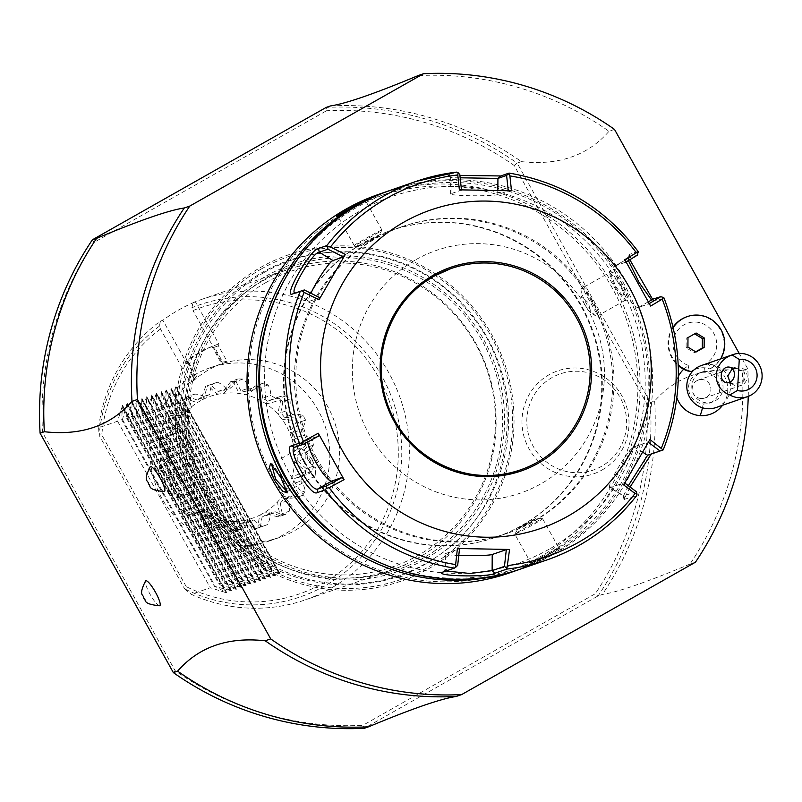 <?xml version="1.0" encoding="UTF-8"?>
<svg xmlns="http://www.w3.org/2000/svg" width="802" height="802" viewBox="0 0 802 802"><rect width="100%" height="100%" fill="white"/><g stroke="black" fill="none" stroke-linecap="round" stroke-linejoin="round"><path stroke-width="0.6" stroke-dasharray="4.01 3.01" d="M748.236 396.388A311.507 305.041 70.9 0 0 747.755 368.8L739.193 353.421M304.369 462.413A162.104 158.746 70.9 0 0 495.636 537.33A162.104 158.746 70.9 0 0 580.838 305.873A162.104 158.746 70.9 0 0 389.561 230.956A162.104 158.746 70.9 0 0 304.369 462.413M722.512 405.311A26.717 26.165 70.9 0 0 706.833 362.985A22.245 21.784 -109.1 0 0 709.82 328.259A22.245 21.784 -109.1 0 0 675.875 333.041A22.245 21.784 -109.1 0 0 688.878 365.512A26.717 26.165 70.9 0 0 683.685 369.271M678.352 376.278A26.717 26.165 70.9 0 0 676.878 397.732M695.444 562.212L689.971 564.107A311.507 305.041 70.9 0 0 742.271 370.694L747.755 368.8M689.971 564.107C646.883 582.082 617.67 592.197 602.352 594.442L598.091 595.916L364.298 728.296L362.775 725.369L595.315 593.711A308.329 301.943 70.9 0 0 646.723 403.617L514.182 165.483A308.329 301.943 70.9 0 0 326.514 110.746M159.618 605.761A14.306 2.847 60.5 0 1 150.024 594.192A14.306 2.847 60.5 0 1 145.563 580.929M164.29 491.586A14.306 2.847 60.5 0 1 154.696 480.017A14.306 2.847 60.5 0 1 150.235 466.754M614.502 129.393L609.019 131.287A311.507 305.041 70.9 0 0 418.073 75.609M330.454 105.944A311.507 305.041 -109.1 0 1 521.4 161.623C558.523 165.733 587.726 155.618 609.019 131.287M521.4 161.623L517.14 163.097L650.392 402.504L646.723 403.606M742.271 370.694C705.108 366.634 675.906 376.739 654.653 401.03L650.392 402.504A311.507 305.041 70.9 0 1 598.091 595.916L595.315 593.711M514.182 165.483L517.14 163.097A311.507 305.041 70.9 0 0 326.193 107.418L326.504 110.756L93.964 242.425A308.329 301.933 70.9 0 0 42.556 432.519L175.097 670.642A308.329 301.933 70.9 0 0 362.775 725.369M428.529 568.778A172.6 169.021 70.9 0 0 491.816 334.735A172.6 169.021 70.9 0 0 260.75 267.347A172.6 169.021 70.9 0 0 197.462 501.4A172.6 169.021 70.9 0 0 428.529 568.778M602.001 470.022A54.526 53.393 70.9 0 0 622.001 396.088A54.526 53.393 70.9 0 0 548.999 374.795A54.526 53.393 70.9 0 0 529.009 448.739A54.526 53.393 70.9 0 0 602.001 470.022M93.964 242.425L92.4 239.788M40.1 433.2L42.556 432.519M175.097 670.642L173.352 672.607M654.653 401.03A311.507 305.041 -109.1 0 1 602.352 594.442M435.466 550.342A160.58 157.252 -109.1 0 1 423.125 558.132A160.58 157.252 -109.1 0 1 211.918 501.851A160.58 157.252 -109.1 0 1 254.695 285.472A160.58 157.252 -109.1 0 1 267.036 277.692A160.58 157.252 -109.1 0 1 478.243 333.963A160.58 157.252 -109.1 0 1 435.466 550.342M266.023 282.474A156.32 153.082 70.9 0 0 254.013 290.053A156.32 153.082 70.9 0 0 212.37 500.699A156.32 153.082 70.9 0 0 417.972 555.475A156.32 153.082 70.9 0 0 429.992 547.906A156.32 153.082 70.9 0 0 471.636 337.261A156.32 153.082 70.9 0 0 266.023 282.474M262.896 280.84A158.926 155.638 -109.1 0 1 288.139 269.442A158.926 155.638 -109.1 0 1 481.992 355.547A158.926 155.638 -109.1 0 1 417.381 558.403A158.926 155.638 -109.1 0 1 392.138 569.811A158.926 155.638 -109.1 0 1 198.274 483.706A158.926 155.638 -109.1 0 1 262.896 280.84M160.42 321.101L162.856 320.259A158.926 155.638 -109.1 0 1 178.555 310.043A158.926 155.638 -109.1 0 1 195.377 301.833L192.941 302.685A158.926 155.638 -109.1 0 1 201.372 299.487A158.926 155.638 -109.1 0 1 395.226 385.582A158.926 155.638 -109.1 0 1 330.614 588.447A158.926 155.638 -109.1 0 1 305.361 599.846A158.926 155.638 -109.1 0 1 191.297 594.322L210.284 587.746L225.733 592.558L121.904 406.002L122.415 405.822L121.724 419.777L214.425 586.312L226.254 592.377L225.733 592.558L226.254 592.377L122.415 405.822L117.583 421.21L98.606 427.787A158.926 155.638 -109.1 0 1 160.42 321.101L159.418 326.143L160.47 329L189.944 381.952L193.593 380.689L193.202 379.978L194.475 379.667L195.548 377.541L187.257 362.654L185.863 364.188L194.475 379.667M121.724 419.777L122.455 419.526L126.766 404.318L230.605 590.873L231.116 590.693L214.425 586.312M231.116 590.693L219.287 584.628L235.467 589.189L131.638 402.634L132.15 402.454L131.468 416.408L224.159 582.944L235.988 589.009L235.467 589.189L235.988 589.009L132.15 402.454L127.328 417.842L126.596 418.093L127.287 404.138L126.766 404.318L127.287 404.138L231.116 590.693M131.468 416.408L132.19 416.158L136.5 400.95L240.339 587.505L240.861 587.325L224.159 582.944M240.861 587.325L229.021 581.26L245.211 585.821L141.373 399.266L141.884 399.085L141.202 413.04L233.893 579.575L245.723 585.64L245.211 585.821L245.723 585.64L141.884 399.085L137.062 414.474L136.33 414.724L137.022 400.769L136.5 400.95L137.022 400.769L240.861 587.325M141.202 413.04L141.924 412.789L146.235 397.581L250.074 584.137L250.595 583.956L233.893 579.575M250.595 583.956L238.755 577.891L254.946 582.442L151.107 395.887L151.628 395.717L150.936 409.662L243.628 576.197L255.457 582.272L254.946 582.442L255.457 582.272L151.628 395.717L146.796 411.095L146.064 411.356L146.756 397.401L146.235 397.581L146.756 397.401L250.595 583.956M150.936 409.662L151.658 409.411L155.979 394.203L259.808 580.758L260.329 580.578L243.628 576.197M260.329 580.578L248.49 574.513L264.68 579.074L160.841 392.519L161.362 392.338L160.671 406.293L253.362 572.828L265.191 578.894L264.68 579.074L265.191 578.894L161.362 392.338L156.53 407.727L155.799 407.977L156.49 394.023L155.979 394.203L156.49 394.023L260.329 580.578M160.671 406.293L161.392 406.043L165.713 390.835L269.542 577.39L270.063 577.209L253.362 572.828M270.063 577.209L258.234 571.144L274.414 575.706L170.575 389.15L171.097 388.97L170.405 402.925L263.096 569.46L274.926 575.525L274.414 575.706L274.926 575.525L171.097 388.97L166.265 404.358L165.543 404.609L166.225 390.654L165.713 390.835L166.225 390.654L270.063 577.209M170.405 402.925L171.137 402.674L175.448 387.466L279.276 574.021L279.798 573.841L263.096 569.46M279.798 573.841L267.968 567.776L272.83 566.092A158.926 155.638 -109.1 0 1 226.435 533.962C206.435 511.566 192.019 485.661 183.177 456.238A158.926 155.638 -109.1 0 1 180.139 399.556L175.277 401.241L175.959 387.286L175.448 387.466L175.959 387.286L279.798 573.841M218.204 344.108L211.167 346.735L212.329 347.076L220.911 362.504L226.996 361.251L218.385 345.772L218.204 344.108L218.796 343.908L195.377 301.833M218.796 343.908A111.247 108.942 70.9 0 0 186.275 362.324L162.856 320.259M211.167 346.735A111.247 108.942 70.9 0 0 188.239 359.717L185.673 362.524L185.863 364.188M185.673 362.524L186.275 362.324M186.244 586.653L101.784 434.905L99.258 434.153L99.097 435.185L184.721 589.019L185.653 589.37L186.244 586.653A151.388 148.25 70.9 0 0 398.253 456.639A151.388 148.25 70.9 0 0 192.991 310.585L191.939 307.727L192.941 302.685M189.944 381.952A91.548 89.644 70.9 0 0 172.37 496.388A91.548 89.644 70.9 0 0 279.667 537.43A91.548 89.644 70.9 0 0 294.214 530.864A91.548 89.644 70.9 0 0 332.008 415.346A91.548 89.644 70.9 0 0 222.465 363.537L192.991 310.585M225.723 361.562L226.124 362.273A91.548 89.644 70.9 0 0 223.427 363.156A91.548 89.644 70.9 0 0 208.881 369.722A91.548 89.644 70.9 0 0 193.593 380.689M222.465 363.537L226.124 362.273M187.257 362.654L188.239 359.717M195.548 377.541L196.5 376.328L187.909 360.9M193.202 379.978L196.5 376.328M226.996 361.251L220.911 362.504M218.385 345.772L214.485 347.236L222.776 362.123M214.485 347.236L212.329 347.076M269.943 540.799A91.548 89.644 70.9 0 1 161.924 498.493A91.548 89.644 -109.1 0 1 210.034 367.787A91.548 89.644 -109.1 0 1 318.053 410.103A91.548 89.644 70.9 0 1 269.943 540.799L279.667 537.43M230.906 381.401L223.728 390.494L218.054 391.406L210.435 384.679L217.412 382.263A19.358 18.957 -109.1 0 1 226.084 388.629A67.147 65.754 -109.1 0 1 231.748 387.717A19.358 18.957 -109.1 0 1 237.883 378.985A75.488 73.924 70.9 0 1 242.916 379.075A19.358 18.957 -109.1 0 1 248.951 388.048A67.147 65.754 -109.1 0 1 254.615 389.16A19.358 18.957 -109.1 0 1 263.347 383.125A75.488 73.924 70.9 0 1 268.058 384.96A19.358 18.957 -109.1 0 1 270.745 395.446A67.147 65.754 -109.1 0 1 275.708 398.464A19.358 18.957 -109.1 0 1 285.983 395.857A75.488 73.924 70.9 0 1 289.823 399.216A19.358 18.957 -109.1 0 1 288.83 409.952A67.147 65.754 -109.1 0 1 292.499 414.504A19.358 18.957 -109.1 0 1 303.076 415.637A75.488 73.924 70.9 0 1 305.572 420.108A19.358 18.957 -109.1 0 1 301.021 429.812A67.147 65.754 -109.1 0 1 302.955 435.336A19.358 18.957 -109.1 0 1 312.559 440.077A75.488 73.924 70.9 0 1 313.412 445.12A19.358 18.957 -109.1 0 1 305.843 452.619A67.147 65.754 -109.1 0 1 305.813 458.463A19.358 18.957 -109.1 0 1 313.291 466.233A75.488 73.924 70.9 0 1 312.389 471.245A19.358 18.957 -109.1 0 1 302.735 475.626A67.147 65.754 -109.1 0 1 300.74 481.08A19.358 18.957 -109.1 0 1 305.181 490.954A75.488 73.924 70.9 0 1 302.645 495.325A19.358 18.957 -109.1 0 1 292.048 496.057A67.147 65.754 -109.1 0 1 288.329 500.468A19.358 18.957 -109.1 0 1 289.211 511.245A75.488 73.924 70.9 0 1 285.342 514.463A19.358 18.957 -109.1 0 1 275.086 511.465A67.147 65.754 -109.1 0 1 270.094 514.293A19.358 18.957 -109.1 0 1 267.297 524.678A75.488 73.924 70.9 0 1 264.69 525.631L257.382 528.167C249.763 522.653 245.452 520.057 244.49 520.378L239.718 521.14A64.481 63.147 -109.1 0 1 222.515 520.819L217.753 519.876A64.481 63.147 -109.1 0 1 201.633 513.591L197.452 511.054A64.481 63.147 -109.1 0 1 184.34 499.566L181.252 495.746A64.481 63.147 -109.1 0 1 172.731 480.438L171.107 475.786A64.481 63.147 -109.1 0 1 168.209 458.523L168.24 453.601A64.481 63.147 -109.1 0 1 171.317 436.438L173.001 431.847A64.481 63.147 -109.1 0 1 181.683 416.87L184.811 413.16A64.481 63.147 -109.1 0 1 198.044 402.173L202.254 399.797A64.481 63.147 -109.1 0 1 218.445 394.123L223.217 393.351C224.259 393.341 227.467 389.391 232.841 381.511L230.906 381.401L237.883 378.985M239.718 521.14C238.625 521.16 236.229 524.829 232.52 532.147L235.116 532.027L240.199 523.656L245.873 522.744L255.587 528.749L262.565 526.333A75.488 73.924 70.9 0 0 264.69 525.631M262.565 526.333A19.358 18.957 -109.1 0 1 253.893 519.967A67.147 65.754 -109.1 0 1 248.229 520.879A19.358 18.957 -109.1 0 1 242.094 529.611A75.488 73.924 70.9 0 1 237.061 529.52A19.358 18.957 -109.1 0 1 231.026 520.548A67.147 65.754 -109.1 0 1 225.362 519.425A19.358 18.957 -109.1 0 1 216.63 525.47A75.488 73.924 70.9 0 1 211.918 523.636A19.358 18.957 -109.1 0 1 209.232 513.14A67.147 65.754 -109.1 0 1 204.269 510.132A19.358 18.957 -109.1 0 1 193.994 512.739A75.488 73.924 70.9 0 1 190.154 509.38A19.358 18.957 -109.1 0 1 191.147 498.643A67.147 65.754 -109.1 0 1 187.478 494.092A19.358 18.957 -109.1 0 1 176.901 492.959A75.488 73.924 70.9 0 1 174.405 488.488A19.358 18.957 -109.1 0 1 178.956 478.784A67.147 65.754 -109.1 0 1 177.021 473.26A19.358 18.957 -109.1 0 1 167.417 468.518A75.488 73.924 70.9 0 1 166.565 463.466A19.358 18.957 -109.1 0 1 174.134 455.977A67.147 65.754 -109.1 0 1 174.164 450.133A19.358 18.957 -109.1 0 1 166.686 442.363A75.488 73.924 70.9 0 1 167.588 437.351A19.358 18.957 -109.1 0 1 177.242 432.97A67.147 65.754 -109.1 0 1 179.237 427.516A19.358 18.957 -109.1 0 1 174.796 417.642A75.488 73.924 70.9 0 1 177.332 413.271A19.358 18.957 -109.1 0 1 187.929 412.529A67.147 65.754 -109.1 0 1 191.648 408.128A19.358 18.957 -109.1 0 1 190.766 397.351A75.488 73.924 70.9 0 1 194.635 394.133A19.358 18.957 -109.1 0 1 204.891 397.13A67.147 65.754 -109.1 0 1 209.883 394.303A19.358 18.957 -109.1 0 1 212.68 383.917A75.488 73.924 70.9 0 1 215.287 382.965L207.989 385.491C213.923 391.587 217.422 394.464 218.445 394.123M217.412 382.263A75.488 73.924 70.9 0 0 215.287 382.965M218.054 391.406L226.084 388.629M202.254 399.797C203.217 399.416 204.971 394.704 207.487 385.662L212.68 383.917M207.487 385.662A75.488 73.924 -109.1 0 1 207.959 385.501L210.435 384.679M205.703 386.333L201.853 397.08L209.883 394.303M201.853 397.08L196.861 399.907L204.891 397.13M196.861 399.907L187.658 396.549L194.635 394.133M184.811 413.16C185.583 412.459 185.703 407.536 185.182 398.393L183.788 399.767L190.766 397.351M185.182 398.393A75.488 73.924 -109.1 0 1 185.563 398.083C193.031 401.481 197.192 402.845 198.044 402.173M187.658 396.549L185.563 398.083M183.788 399.767L183.618 410.905L191.648 408.128M183.618 410.905L179.899 415.316L187.929 412.529M179.899 415.316L170.355 415.687L177.332 413.271M177.773 413.11L170.355 415.687L168.851 417.742C176.831 418.083 181.102 417.792 181.683 416.87M173.001 431.847C173.483 430.905 172.009 426.353 168.59 418.183L167.819 420.058L174.796 417.642M167.819 420.058L171.217 430.293L179.237 427.516M171.217 430.293L169.222 435.747L177.242 432.97M169.222 435.747L166.174 436.418L160.6 439.767L167.588 437.351M168.24 453.601C168.36 452.528 165.533 448.869 159.738 442.624L159.708 444.779L166.686 442.363M159.738 442.624A75.488 73.924 -109.1 0 1 159.829 442.123C167.257 439.396 171.087 437.501 171.317 436.438M160.6 439.767L159.829 442.123M159.708 444.779L166.134 452.909L174.164 450.133M166.134 452.909L166.104 458.754L174.134 455.977M166.104 458.754L159.588 465.892L166.565 463.466M171.107 475.786C170.856 474.724 167.057 472.398 159.688 468.779L160.43 470.934L167.417 468.518M159.688 468.779A75.488 73.924 -109.1 0 1 159.598 468.278C165.473 462.844 168.34 459.586 168.209 458.523M159.588 465.892L159.598 468.278M160.43 470.934L169.001 476.037L177.021 473.26M169.001 476.037L170.936 481.561L178.956 478.784M170.936 481.561L167.428 490.904L174.405 488.488M181.252 495.746C180.661 494.814 176.39 494.072 168.43 493.501L169.914 495.375L176.901 492.959M168.43 493.501A75.488 73.924 -109.1 0 1 168.189 493.05C171.698 485.601 173.212 481.4 172.731 480.438M167.428 490.904L168.189 493.05M169.914 495.375L179.458 496.869L187.478 494.092M179.458 496.869L183.127 501.42L191.147 498.643M183.127 501.42L183.177 511.796L190.154 509.38M197.452 511.054C196.6 510.373 192.43 511.285 184.931 513.791L187.006 515.155L193.994 512.739M184.931 513.791A75.488 73.924 -109.1 0 1 184.55 513.46C185.172 504.929 185.102 500.298 184.34 499.566M183.177 511.796L184.55 513.46M187.006 515.155L193.332 514.323L204.269 510.132M196.239 512.909L201.212 515.927L209.232 513.14M201.212 515.927L204.941 526.052L211.918 523.636M217.753 519.876C216.751 519.506 213.222 521.952 207.187 527.215L209.653 527.886L216.63 525.47M207.187 527.215A75.488 73.924 -109.1 0 1 206.715 527.034C204.279 518.483 202.585 514.002 201.633 513.591M204.941 526.052L206.715 527.034M216.941 525.37L209.653 527.886L217.342 522.212L225.362 519.425M217.342 522.212L222.996 523.325L231.026 520.548M222.996 523.325L230.084 531.937L237.061 529.52M235.116 532.027L242.094 529.611M232.52 532.147A75.488 73.924 -109.1 0 1 232.019 532.137C226.705 524.638 223.547 520.869 222.515 520.819M230.084 531.937L232.019 532.137M240.199 523.656L248.229 520.879M245.873 522.744L253.893 519.967M223.217 393.351A64.481 63.147 -109.1 0 1 240.41 393.682L245.171 394.624A64.481 63.147 -109.1 0 1 261.302 400.91L265.482 403.446A64.481 63.147 -109.1 0 1 278.595 414.925L281.682 418.754A64.481 63.147 -109.1 0 1 290.194 434.052L291.828 438.704A64.481 63.147 -109.1 0 1 294.715 455.977L294.695 460.899A64.481 63.147 -109.1 0 1 291.607 478.052L289.933 482.644A64.481 63.147 -109.1 0 1 281.251 497.621L278.114 501.33A64.481 63.147 -109.1 0 1 264.881 512.318L260.68 514.704C259.668 515.054 258.735 519.485 257.873 527.997L267.297 524.678M257.873 527.997A75.488 73.924 -109.1 0 1 257.402 528.157L255.587 528.749M260.319 527.094L262.074 517.069L270.094 514.293M262.074 517.069L267.066 514.242L275.086 511.465M267.066 514.242L278.354 516.879L285.342 514.463M278.114 501.33C277.291 502.062 277.983 506.704 280.189 515.255L282.224 513.661L289.211 511.245M280.189 515.255A75.488 73.924 -109.1 0 1 279.798 515.576C270.625 512.759 265.652 511.666 264.881 512.318M278.354 516.879L279.798 515.576M282.224 513.661L280.309 503.245L288.329 500.468M280.309 503.245L284.028 498.844L292.048 496.057M284.028 498.844L295.667 497.741L302.645 495.325M302.204 495.486L295.216 497.902L296.519 495.907C286.875 496.147 281.793 496.719 281.251 497.621M289.933 482.644C289.402 483.606 291.677 487.887 296.77 495.476L298.204 493.37L305.181 490.954M298.204 493.37L292.71 483.857L300.74 481.08M292.71 483.857L294.705 478.403L302.735 475.626M294.705 478.403L298.785 477.37L305.412 473.661L312.389 471.245M294.695 460.899C294.514 461.982 298.154 465.36 305.622 471.025L306.314 468.649L313.291 466.233M305.622 471.025A75.488 73.924 -109.1 0 1 305.532 471.526C296.419 474.854 291.778 477.03 291.607 478.052M305.412 473.661L305.532 471.526M306.314 468.649L297.793 461.24L305.813 458.463M297.793 461.24L297.823 455.396L305.843 452.619M297.823 455.396L306.434 447.536L313.412 445.12M291.828 438.704C292.018 439.787 296.64 441.842 305.682 444.869L305.582 442.493L312.559 440.077M305.682 444.869A75.488 73.924 -109.1 0 1 305.762 445.371C298.224 451.386 294.534 454.924 294.715 455.977M306.434 447.536L305.762 445.371M305.582 442.493L294.925 438.113L302.955 435.336M294.925 438.113L292.991 432.589L301.021 429.812M292.991 432.589L298.595 422.524L305.572 420.108M281.682 418.754C282.224 419.697 287.306 420.168 296.93 420.158L296.098 418.053L303.076 415.637M296.93 420.158A75.488 73.924 -109.1 0 1 297.181 420.599C291.978 428.659 289.652 433.14 290.194 434.052M298.595 422.524L297.181 420.599M296.098 418.053L284.469 417.281L292.499 414.504M284.469 417.281L280.8 412.729L288.83 409.952M280.8 412.729L282.845 401.632L289.823 399.216M265.482 403.446C266.294 404.138 271.276 402.945 280.429 399.867L279.006 398.273L285.983 395.857M280.429 399.867A75.488 73.924 -109.1 0 1 280.81 400.198C278.515 409.311 277.773 414.223 278.595 414.925M282.845 401.632L280.81 400.198M279.006 398.273L271.657 399.456L267.688 401.241L275.708 398.464M267.688 401.241L262.725 398.233L270.745 395.446M262.725 398.233L261.081 387.376L268.058 384.96M245.171 394.624C246.164 394.985 250.505 392.258 258.174 386.444L256.369 385.541L263.347 383.125M258.174 386.444A75.488 73.924 -109.1 0 1 258.645 386.624C259.407 395.757 260.289 400.509 261.302 400.91M261.081 387.376L258.645 386.624M263.036 383.226L256.049 385.652L246.585 391.947L254.615 389.16M246.585 391.947L240.931 390.825L248.951 388.048M240.931 390.825L235.938 381.491L242.916 379.075M232.841 381.511A75.488 73.924 -109.1 0 1 233.342 381.521C236.971 389.602 239.327 393.652 240.41 393.682M235.938 381.491L233.342 381.521M223.728 390.494L231.748 387.717M260.68 514.704A64.481 63.147 -109.1 0 1 244.49 520.378M98.606 427.787L99.097 435.185M117.583 421.21L210.284 587.746M184.721 589.019L191.297 594.322M122.455 419.526L215.147 586.062M126.596 418.093L219.287 584.628M127.328 417.842L220.019 584.377M132.19 416.158L224.881 582.693M136.33 414.724L229.021 581.26M137.062 414.474L229.753 581.009M141.924 412.789L234.615 579.325M146.064 411.356L238.755 577.891M146.796 411.095L239.487 577.63M151.658 409.411L244.349 575.946M155.799 407.977L248.49 574.513M156.53 407.727L249.221 574.262M161.392 406.043L254.094 572.578M165.543 404.609L258.234 571.144M166.265 404.358L258.956 570.894M171.137 402.674L263.828 569.209M175.277 401.241L267.968 567.776M272.83 566.092L180.139 399.556M226.435 533.962L183.177 456.238M601.44 466.393A50.857 49.804 -109.1 0 1 533.35 446.544A50.857 49.804 -109.1 0 1 552.007 377.582A50.857 49.804 -109.1 0 1 620.086 397.431A50.857 49.804 -109.1 0 1 601.44 466.393M304.981 462.203A162.104 158.746 70.9 0 0 496.248 537.119A162.104 158.746 70.9 0 0 581.45 305.662A162.104 158.746 70.9 0 0 390.173 230.745A162.104 158.746 70.9 0 0 304.981 462.203M539.616 557.129A198.345 194.234 70.9 0 0 612.347 288.169A198.345 194.234 70.9 0 0 346.815 210.736A198.345 194.234 70.9 0 0 274.083 479.696A198.345 194.234 70.9 0 0 539.616 557.129M509.09 573.039A200.249 196.099 70.9 0 0 540.899 558.673A200.249 196.099 70.9 0 0 622.322 303.066A200.249 196.099 70.9 0 0 378.063 194.575M548.999 555.866L560.408 547.956L530.272 564.778L548.999 555.866L548.137 554.844L558.593 547.515L530.864 562.994L530.272 564.778M520.167 569.199A200.249 196.099 70.9 0 0 550.513 555.345A200.249 196.099 70.9 0 0 632.257 300.459A200.249 196.099 70.9 0 0 389.14 190.746M622.432 284.319L614.172 273.111L609.61 271.397L615.856 286.595L626.242 300.87L627.314 296.489L622.432 284.319L621.099 285.021L609.6 272.6L609.239 273.161L615.014 287.126L624.547 300.279L625.259 300.259L621.099 285.021M348.609 209.462L348.629 209.442C368.549 199.548 370.574 198.836 354.715 207.337L338.173 216.771L344.91 211.648M366.494 199.518L365.912 201.292L354.715 207.337L354.344 206.144M374.634 560.217A198.345 194.234 70.9 0 0 549.951 553.55A198.345 194.234 70.9 0 0 622.693 284.59A198.345 194.234 70.9 0 0 357.161 207.157A198.345 194.234 70.9 0 0 280.319 287.798M591.786 302.083A162.104 158.746 70.9 0 0 400.519 227.166A162.104 158.746 70.9 0 0 315.326 458.624A162.104 158.746 70.9 0 0 506.593 533.541A162.104 158.746 70.9 0 0 591.786 302.083M316.66 458.163A162.104 158.746 70.9 0 0 507.937 533.079A162.104 158.746 70.9 0 0 593.129 301.622A162.104 158.746 70.9 0 0 401.852 226.705A162.104 158.746 70.9 0 0 316.66 458.163M549.129 549.2A193.894 189.874 -109.1 0 1 289.552 473.511A193.894 189.874 -109.1 0 1 360.659 210.585A193.894 189.874 -109.1 0 1 620.237 286.274A193.894 189.874 -109.1 0 1 549.129 549.2M390.594 190.234A200.249 196.099 -109.1 0 1 634.853 298.725A200.249 196.099 -109.1 0 1 553.44 554.332A200.249 196.099 -109.1 0 1 521.631 568.698M304.309 289.963L295.276 293.021M630.091 487.035L623.956 499.466L636.618 495.616M652.698 299.477L655.675 300.981L663.926 298.123A200.249 196.099 -109.1 0 1 663.104 449.932M509.019 173.112A200.249 196.099 -109.1 0 1 637.951 251.447L629.7 254.314L628.968 255.287L629.821 259.718M456.569 172.119L447.847 175.297L459.897 175.377M446.042 570.994L444.889 570.142L445.331 569.761L457.661 565.5M319.787 297.682L309.341 301.301A23.839 3.118 121.3 0 1 308.77 301.301A23.839 3.118 121.3 0 1 310.925 293.261M520.488 469.862L520.518 469.852A106.486 104.28 -109.1 0 1 520.488 469.862A106.486 104.28 -109.1 0 1 390.604 412.178A106.486 104.28 -109.1 0 1 433.902 276.259A106.486 104.28 -109.1 0 1 450.814 268.62A106.486 104.28 -109.1 0 1 450.834 268.61L450.844 268.61M415.967 259.627A128.42 125.754 -109.1 0 1 587.886 309.762A128.42 125.754 -109.1 0 1 540.799 483.897A128.42 125.754 -109.1 0 1 368.88 433.762A128.42 125.754 -109.1 0 1 415.967 259.627M511.516 190.816L508.278 190.956L497.831 194.575A23.839 1.634 -179.7 0 1 472.137 195.748A23.839 1.634 -179.7 0 1 450.594 194.004A23.839 1.634 -179.7 0 1 451.035 193.693L461.491 190.074L459.366 189.833M459.807 174.545L450.684 177.793L460.158 177.793M637.63 255.036L628.788 258.114L628.387 260.57M663.424 297.472L663.926 298.123M628.317 485.701L623.475 495.997L636.337 491.706M623.605 484.899L624.397 482.764L610.292 487.646A23.839 3.118 -58.7 0 1 609.721 487.646L623.475 495.997M609.721 487.646A23.839 3.118 -58.7 0 1 618.482 467.255A23.839 3.118 -58.7 0 1 633.911 446.894L648.016 442.012L649.931 439.486M650.663 306.063L648.768 303.878L638.322 307.497A23.839 4.752 -119.5 0 1 622.382 288.64A23.839 4.752 -119.5 0 1 614.994 265.933L628.788 258.114M649.309 303.547L648.768 303.878M614.994 265.933A23.839 4.752 -119.5 0 1 615.144 265.863L625.6 262.244L624.828 259.668M625.6 262.244L626.131 261.923M458.774 555.485A23.839 1.634 0.3 0 1 444.98 553.931A23.839 1.634 0.3 0 1 445.421 553.621L459.526 548.738M307.737 441.932A23.839 4.752 60.5 0 1 308.429 439.506A23.839 4.752 60.5 0 1 308.58 439.436L319.036 435.817M542.423 558.142L542.052 556.949C526.192 565.45 528.217 564.748 548.137 554.844M525.14 524.398C537.37 517.39 538.713 516.919 529.2 522.994C516.648 529.42 515.295 529.881 525.14 524.398L518.202 528.328L514.834 534.162A15.89 0.571 -29.1 0 1 525.671 527.526A15.89 0.571 150.9 0 1 542.563 518.734A15.89 0.571 150.9 0 1 542.603 518.744A15.89 0.571 150.9 0 1 531.756 525.42A15.89 0.571 -29.1 0 1 514.834 534.202A15.89 0.571 -29.1 0 0 514.834 534.202L530.864 563.004M542.563 518.734L535.816 518.513L529.2 522.994M299.607 448.117A15.89 3.168 60.5 0 1 301.001 448.408A15.89 3.168 60.5 0 1 310.484 460.899A15.89 3.168 -119.5 0 1 315.737 474.433A15.89 3.168 -119.5 0 1 315.266 475.776A15.89 3.168 -119.5 0 1 304.399 463.005A15.89 3.168 60.5 0 1 299.607 448.117L271.507 464.027L272.219 464.007L281.753 477.16L287.527 491.125L287.146 491.706M312.178 459.706L306.294 451.646L308.118 461.12L315.687 468.248L312.178 459.706M381.932 230.134A15.89 0.571 150.9 0 0 381.942 230.084A15.89 0.571 150.9 0 0 365.01 238.866A15.89 0.571 -29.1 0 0 354.163 245.542A15.89 0.571 -29.1 0 0 354.203 245.562A15.89 0.571 -29.1 0 0 371.095 236.76A15.89 0.571 150.9 0 0 381.932 230.134L378.574 235.958L371.627 239.888C381.471 234.405 380.118 234.876 367.567 241.292L360.95 245.773L354.203 245.562L338.133 216.74M367.567 241.292C358.053 247.367 359.406 246.896 371.627 239.888M581.5 288.509A15.89 3.168 60.5 0 0 581.029 289.853A15.89 3.168 60.5 0 0 586.282 303.397A15.89 3.168 -119.5 0 0 595.766 315.888A15.89 3.168 -119.5 0 0 597.159 316.168A15.89 3.168 -119.5 0 0 592.367 301.291A15.89 3.168 60.5 0 0 581.5 288.509L609.6 272.6M584.588 304.58L581.079 296.038L588.648 303.176L590.472 312.64L584.588 304.58M688.878 365.512L687.655 370.935M706.833 362.985L712.096 367.486L709.95 368.95A20.682 20.25 70.9 0 0 693.84 370.043M703.234 403.937A15.89 15.559 -109.1 0 0 719.584 386.093A15.89 15.559 -109.1 0 0 705.038 372.298A15.89 15.559 70.9 0 0 688.697 390.143A15.89 15.559 70.9 0 0 703.234 403.937A28.611 5.343 94.1 0 1 702.472 407.777M712.096 367.486A28.611 28.01 70.9 0 0 721.088 331.146A28.611 28.01 70.9 0 0 686.733 316.79M673.109 327.126A28.611 28.01 70.9 0 0 678.241 365.622M702.221 371.968A15.89 15.559 70.9 0 1 708.326 371.166A15.89 15.559 -109.1 0 1 712.617 402.002A15.89 15.559 -109.1 0 1 706.522 402.804A15.89 15.559 70.9 0 1 702.221 371.968L698.943 373.1M715.915 407.586A22.245 21.784 -109.1 0 0 709.9 364.419A22.245 21.784 70.9 0 0 701.359 365.542M730.01 382.213L733.499 383.968L743.685 381.211A7.95 6.556 -80.1 0 0 745.068 376.79A7.95 6.556 99.9 0 0 744.196 372.369L737.048 368.459L729.208 367.095M731.604 383.466A9.534 9.333 70.9 0 0 737.299 385.942A9.534 9.333 -109.1 0 0 747.113 375.236A9.534 9.333 -109.1 0 0 738.381 366.965A9.534 9.333 70.9 0 0 732.457 368.599L732.266 368.719M732.457 368.599L737.048 368.459M743.685 381.211L744.196 372.369M700.998 398.514A9.534 9.333 -109.1 0 1 698.422 380.008A9.534 9.333 -109.1 0 1 710.813 387.807A9.534 9.333 -109.1 0 1 700.998 398.514M709.95 368.95A28.611 28.01 70.9 0 0 720.627 358.865M673.229 327.637A28.611 28.01 70.9 0 0 678.211 364.85M696.006 352.028L694.181 352.659L695.665 351.817M694.622 333.843L686.151 338.233L686.101 347.747L694.181 352.659M687.926 347.116L686.101 347.747M687.976 337.602L686.151 338.233M696.106 333L694.281 333.632M261.783 268.72A170.936 167.387 70.9 0 0 199.096 500.518A170.936 167.387 70.9 0 0 427.937 567.255A170.936 167.387 -109.1 0 0 490.623 335.457A170.936 167.387 -109.1 0 0 261.783 268.72M264.179 272.449A166.565 163.107 -109.1 0 1 487.155 337.482A166.565 163.107 -109.1 0 1 426.083 563.335A166.565 163.107 70.9 0 1 203.096 498.313A166.565 163.107 70.9 0 1 264.179 272.449M266.184 276.058A162.425 159.057 -109.1 0 1 483.636 339.477A162.425 159.057 -109.1 0 1 424.068 559.726A162.425 159.057 70.9 0 1 206.625 496.318A162.425 159.057 70.9 0 1 266.184 276.058M160.47 329A151.388 148.25 70.9 0 0 101.784 434.905M185.653 589.37A154.455 151.247 70.9 0 0 401.732 456.268A154.455 151.247 70.9 0 0 191.939 307.727M159.418 326.143A154.455 151.247 70.9 0 0 99.258 434.153M292.068 294.133L295.627 292.971L309.341 301.301M442.493 572.227L445.331 569.761L445.421 553.621M448.308 174.986L451.125 177.553L451.035 193.693M629.7 254.314L628.948 258.043L615.144 265.863M655.675 300.981L652.126 299.677M624.708 499.736L624.006 495.977L610.292 487.646M633.911 446.894L642.683 452.218M648.367 301.803L638.322 307.497M497.852 190.495L497.831 194.575M294.785 447.255L308.58 439.436M280.911 477.691L281.753 477.16M615.856 286.595L615.014 287.126M705.038 372.298A28.611 5.343 -85.9 0 0 704.547 367.807M249.462 280.78C314.975 232.831 414.724 246.354 466.864 310.143C531.135 381.02 516.518 504.478 437.601 556.117C372.088 604.056 272.339 590.543 220.199 526.754C155.929 455.877 170.545 332.419 249.462 280.78M392.138 569.811L305.361 599.846M210.034 367.787L223.427 363.156M173.683 433.822L166.174 436.418M200.821 511.736L193.332 514.323M306.294 474.774L298.785 477.37M279.156 396.86L271.657 399.456M122.395 405.14L226.786 592.688M127.267 403.456L231.658 591.004M132.13 401.772L236.52 589.32M137.002 400.088L241.392 587.635M141.874 398.393L246.254 585.951M146.736 396.709L251.126 584.267M151.608 395.025L255.998 582.583M156.47 393.341L260.861 580.889M161.342 391.657L265.733 579.204M166.204 389.972L270.595 577.52M171.077 388.288L275.467 575.836M175.939 386.604L280.329 574.152M201.372 299.487L288.139 269.442M496.248 537.119L495.636 537.33M336.359 216.339L338.173 216.771M506.593 533.541L507.937 533.079M400.519 227.166L401.852 226.705M292.038 294.144L295.607 292.981M442.133 572.407L445.01 569.931M308.77 301.301L295.026 292.941M447.857 175.307L450.704 177.833M628.968 255.297L628.297 258.916M654.683 300.92L651.234 299.627M623.956 499.466L623.324 495.746M450.594 194.004L450.684 177.793M444.98 553.931L444.889 570.142M308.429 439.506L294.625 447.326M560.408 547.956L558.593 547.515M542.603 518.744L558.633 547.545M270.525 463.416L272.219 464.007M287.156 492.889L287.527 491.125M315.266 475.776L287.166 491.686M301.001 448.408L306.294 451.646M315.737 474.433L315.687 468.248M381.942 230.084L365.912 201.282M609.61 271.397L609.239 273.161M626.242 300.87L624.547 300.279M597.159 316.168L625.259 300.259M581.029 289.853L581.079 296.038M595.766 315.888L590.472 312.64M390.173 230.745L389.561 230.956M709.339 403.135L712.617 402.002M733.499 383.968L726.492 382.755M734.722 367.436L698.422 380.008M740.968 385.461L704.667 398.033"/><path stroke-width="1.2" d="M739.193 353.421L614.502 129.393A311.507 305.041 70.9 0 0 423.556 73.704L189.763 206.084A311.507 305.041 70.9 0 0 137.453 399.496L270.705 638.903A311.507 305.041 70.9 0 0 461.651 694.582L695.444 562.212A311.507 305.041 70.9 0 0 748.236 396.388M683.685 369.271A26.717 26.165 70.9 0 0 678.352 376.278M676.878 397.732A26.717 26.165 70.9 0 0 700.026 415.606A26.717 26.165 70.9 0 0 722.512 405.311M368.559 726.812A311.507 305.041 -109.1 0 1 177.613 671.134L173.352 672.607A311.507 305.041 70.9 0 0 364.298 728.296L368.559 726.812C411.657 708.848 440.859 698.732 456.178 696.477L461.651 694.582M270.705 638.903L265.231 640.798A311.507 305.041 70.9 0 0 456.178 696.477M189.763 206.084L184.28 207.979A311.507 305.041 70.9 0 0 131.979 401.391L137.453 399.496M177.613 671.134C198.906 646.803 228.109 636.688 265.231 640.798M173.352 672.607L40.1 433.2L44.361 431.727A311.507 305.041 -109.1 0 1 96.661 238.314L92.4 239.788L326.193 107.418L330.454 105.944C345.772 103.689 374.985 93.573 418.073 75.609L423.556 73.704M131.979 401.391C110.686 425.722 81.483 435.837 44.361 431.727M155.508 592.297A14.306 2.847 60.5 0 1 159.618 605.761C140.28 603.936 147.097 598.873 143.769 598.212C144.139 594.152 137.603 596.939 145.563 580.929A14.306 2.847 60.5 0 1 155.508 592.297M160.169 478.122A14.306 2.847 60.5 0 1 164.29 491.586C144.951 489.761 151.758 484.699 148.44 484.037C148.811 479.977 142.275 482.764 150.235 466.754A14.306 2.847 60.5 0 1 160.169 478.122M184.28 207.979C168.961 210.224 139.759 220.339 96.661 238.314M92.4 239.788A311.507 305.041 70.9 0 0 40.1 433.2M389.14 190.746A200.249 196.099 70.9 0 0 387.677 191.247L378.063 194.575A200.249 196.099 70.9 0 0 346.253 208.951A200.249 196.099 70.9 0 0 264.83 464.548A200.249 196.099 70.9 0 0 509.09 573.039L518.704 569.711A200.249 196.099 70.9 0 0 520.167 569.199M347.767 208.42L366.494 199.518L336.359 216.339L347.767 208.42L348.629 209.442M387.677 191.247A200.249 196.099 70.9 0 0 355.867 205.623A200.249 196.099 70.9 0 0 274.444 461.22A200.249 196.099 70.9 0 0 518.704 569.711M344.91 211.648L348.609 209.462M274.334 479.967L269.452 467.797L270.525 463.416L280.911 477.691L287.156 492.889L282.595 491.185L274.334 479.967L275.667 479.265L271.517 464.027M280.319 287.798A198.345 194.234 70.9 0 0 374.634 560.217M630.091 487.035L651.194 454.062L663.104 449.932L649.931 439.486L623.605 484.899L635.064 493.471L637.039 494.182L636.618 495.616A200.249 196.099 -109.1 0 1 579.034 545.47A200.249 196.099 -109.1 0 1 547.225 559.836L521.631 568.698A200.249 196.099 -109.1 0 1 277.372 460.208A200.249 196.099 -109.1 0 1 358.785 204.61A200.249 196.099 -109.1 0 1 390.594 190.234L416.198 181.372A200.249 196.099 -109.1 0 1 456.569 172.119L416.198 181.372A200.249 196.099 -109.1 0 0 384.389 195.748A200.249 196.099 -109.1 0 0 326.805 245.592L318.544 248.46L319.246 252.219L327.928 249.211L343.416 256.931L332.96 260.55A23.839 3.118 121.3 0 0 322.805 272.54A23.839 3.118 121.3 0 0 310.925 293.261M636.618 495.616L636.748 495.516C613.049 525.701 583.214 547.144 547.225 559.836A200.249 196.099 -109.1 0 1 506.854 569.089L494.944 573.209C490.533 577.43 433.962 576.367 442.493 572.227L454.403 568.107A200.249 196.099 -109.1 0 1 325.462 489.761L317.211 492.618C310.093 497.621 282.083 447.336 291.236 445.952L299.487 443.095A200.249 196.099 -109.1 0 1 300.319 291.276L292.038 294.144M292.068 294.133C282.905 297.151 311.467 247.898 318.544 248.46M300.319 291.276L302.093 290.665L304.158 292.409A197.071 192.991 70.9 0 0 303.346 441.341L301.261 443.305L299.487 443.095M327.928 249.211L327.647 246.595L330.474 247.016L345.321 254.404L318.995 299.818L319.787 297.682L304.309 289.963L302.093 290.665M295.627 292.971C287.377 295.276 312.469 251.998 319.246 252.219L332.96 260.55M327.647 246.595L326.805 245.592M456.569 172.119L458.112 172.721L457.772 174.936L459.366 189.833L511.516 190.816L509.892 175.919L508.729 173.673L506.603 175.427L508.278 190.956M629.821 259.718L652.698 299.477M459.897 175.377L500.759 175.969L509.019 173.112M506.854 569.089L509.561 549.47L457.401 548.488L459.526 548.738L457.661 565.5L454.403 568.107M509.561 549.47L506.323 549.621L504.458 566.372L506.563 568.057M504.458 566.372L492.127 570.643L470.142 573.5L446.042 570.994M325.462 489.761L326.324 488.338L329.151 487.706A197.071 192.991 70.9 0 0 455.636 564.568L455.957 567.104M303.346 441.341L318.264 433.24L344.098 479.646L342.203 477.451L326.635 485.882L326.324 488.338M326.635 485.882L317.953 488.889C311.156 493.15 286.535 448.93 294.785 447.255L303.467 444.248L319.036 435.817L318.264 433.24M294.625 447.326L291.236 445.952M301.261 443.305L303.467 444.248M318.995 299.818L304.158 292.409M567.806 516.247A168.47 164.971 -109.1 0 1 342.274 450.483A168.47 164.971 -109.1 0 1 404.048 222.044A168.47 164.971 -109.1 0 1 629.58 287.808A168.47 164.971 -109.1 0 1 567.806 516.247M455.636 564.568L457.401 548.488M344.098 479.646L329.151 487.706M345.321 254.404L343.416 256.931M661.369 448.077A197.071 192.991 70.9 0 0 662.191 299.146L650.663 306.063L624.828 259.668L636.377 252.77A197.071 192.991 70.9 0 0 509.892 175.919M537.41 462.223A106.486 104.28 -109.1 0 1 520.508 469.862A106.486 104.28 -109.1 0 1 390.634 412.168A106.486 104.28 -109.1 0 1 433.932 276.249A106.486 104.28 -109.1 0 1 450.844 268.61A106.486 104.28 -109.1 0 1 580.698 326.314A106.486 104.28 -109.1 0 1 537.41 462.223M461.491 190.074L459.807 174.545L458.112 172.721M460.158 177.793L497.922 178.425L506.603 175.427M625.6 262.244L637.63 255.036L637.951 251.447L638.362 252.44L636.377 252.77M628.387 260.57L639.074 282.424L651.234 299.627L660.798 296.67L648.768 303.878M662.191 299.146L663.424 297.472L660.798 296.67M663.424 297.472L663.926 298.123M663.104 449.932L647.625 455.225L628.317 485.701M637.039 494.182L636.337 491.706L624.397 482.764M648.016 442.012L659.956 450.955M506.323 549.621L492.217 554.503A23.839 1.634 0.3 0 1 458.774 555.485M342.203 477.451L331.757 481.07A23.839 4.752 60.5 0 1 318.153 466.183A23.839 4.752 60.5 0 1 307.737 441.932M287.146 491.706L275.667 479.265M678.241 365.622A28.611 28.01 70.9 0 0 687.655 370.935L691.394 371.577A20.682 20.25 70.9 0 1 693.84 370.043M720.627 358.865A28.611 28.01 70.9 0 0 718.532 325.953A28.611 28.01 70.9 0 0 687.344 316.579L686.733 316.79A28.611 28.01 70.9 0 0 673.109 327.126M739.264 359.466L732.076 354.925A22.245 21.784 -109.1 0 1 732.998 354.584L701.359 365.542A22.245 21.784 70.9 0 0 707.374 408.709A22.245 21.784 -109.1 0 0 715.915 407.586L747.554 396.639A22.245 21.784 -109.1 0 1 729.79 394.945L737.499 390.464A15.89 15.559 70.9 0 0 757.068 376.308A15.89 15.559 70.9 0 0 739.264 359.466L737.499 390.464M732.998 354.584A22.245 21.784 -109.1 0 1 761.9 372.77A22.245 21.784 -109.1 0 1 747.554 396.639M732.076 354.925C712.226 361.832 710.732 387.887 729.79 394.945M721.269 374.895A7.95 6.556 -80.1 0 0 726.492 382.755A7.95 6.556 -80.1 0 0 734.432 374.945A7.95 6.556 -80.1 0 0 729.208 367.095A7.95 6.556 -80.1 0 0 721.269 374.895M732.266 368.719L727.775 376.028L730.01 382.213M687.344 316.579A28.611 28.01 70.9 0 0 673.229 327.637M678.211 364.85A28.611 28.01 70.9 0 0 691.394 371.577M687.926 347.116L696.006 352.028L704.136 347.426L704.186 337.913L696.106 333L687.976 337.602L687.926 347.116M695.665 351.817L702.311 348.058L702.362 338.544L694.622 333.843M704.136 347.426L702.311 348.058M704.186 337.913L702.362 338.544M330.474 247.016A197.071 192.991 -109.1 0 1 386.985 198.154A197.071 192.991 -109.1 0 1 457.772 174.936M635.064 493.471A197.071 192.991 -109.1 0 1 578.543 542.322A197.071 192.991 -109.1 0 1 507.766 565.54M494.944 573.209L492.127 570.643L492.217 554.503M317.211 492.618L317.953 488.889L331.757 481.07M433.551 275.056A107.759 105.523 -109.1 0 1 577.811 317.121A107.759 105.523 -109.1 0 1 538.292 463.235A107.759 105.523 -109.1 0 1 394.043 421.17A107.759 105.523 -109.1 0 1 433.551 275.056M450.844 268.61A106.486 104.28 -109.1 0 1 580.728 326.294A106.486 104.28 -109.1 0 1 537.44 462.213A106.486 104.28 -109.1 0 1 520.518 469.852C468.017 489.621 403.647 457.12 386.825 402.313C370.153 355.476 391.135 299.397 433.942 276.249L450.844 268.61M500.759 175.969L497.922 178.425L497.852 190.495M651.194 454.062L647.625 455.225L642.683 452.218M652.126 299.677L648.367 301.803M702.472 407.777A28.611 5.343 94.1 0 1 700.026 415.606M638.161 251.527C605.089 208.279 562.072 182.134 509.11 173.092M663.194 449.902C683.124 399.617 683.394 348.97 664.016 297.973"/></g></svg>
